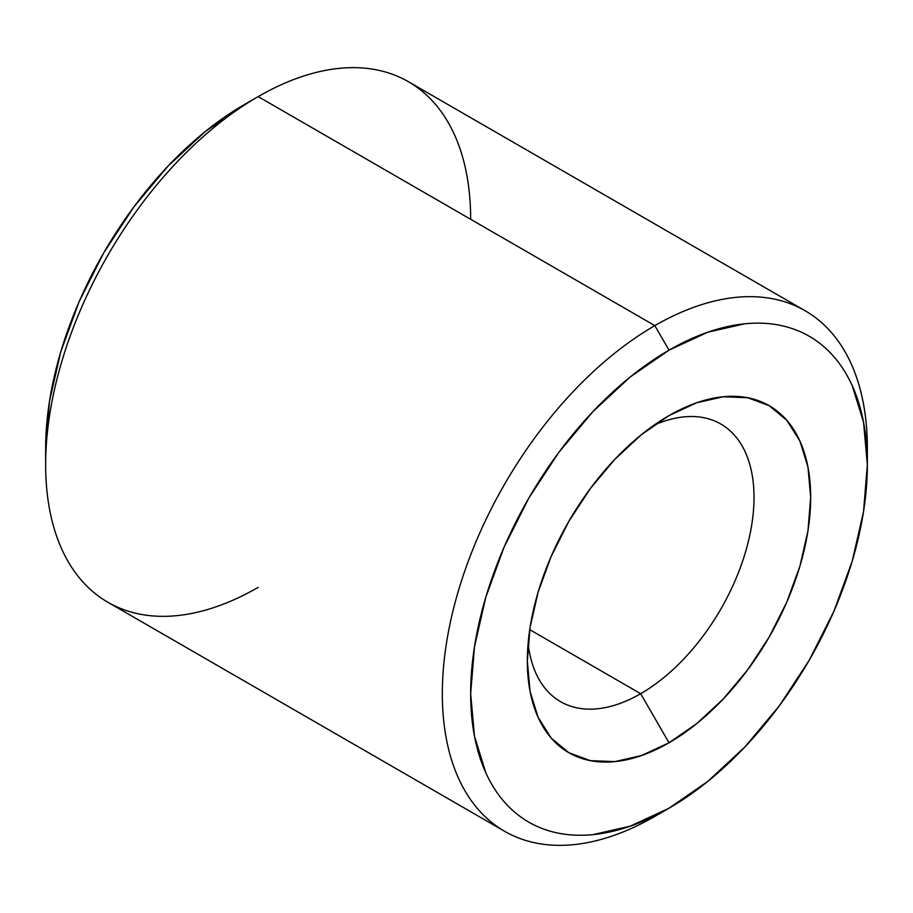 <?xml version="1.0" encoding="UTF-8"?>
<svg xmlns="http://www.w3.org/2000/svg" width="913" height="913" viewBox="0 0 913 913"><rect width="100%" height="100%" fill="white"/><g stroke="black" fill="none" stroke-linecap="round" stroke-linejoin="round"><path stroke-width="1.37" d="M258.162 587.379A300.537 173.516 -60 0 1 45.65 464.683A300.537 173.516 -60 0 1 258.151 96.607L243.988 104.778A280.496 161.943 120 0 0 243.988 104.79A280.496 161.943 120 0 0 45.65 448.317L49.462 401.435L60.749 351.962L79.077 301.781L103.74 252.833L133.8 207L168.095 166.04L205.299 131.529L243.988 104.778L258.151 96.607A300.537 173.516 -60 0 1 258.162 96.607A300.537 173.516 120 0 0 61.822 361.434A300.537 173.516 120 0 0 107.894 602.26L504.581 831.275A300.537 173.516 -60 0 1 458.509 590.46A300.537 173.516 -60 0 1 654.838 325.621L258.162 96.607L654.838 325.621A300.537 173.516 120 0 0 442.337 693.697A300.537 173.516 120 0 0 654.838 816.393A300.537 173.516 -60 0 1 504.581 831.275M654.838 816.393L669.012 808.222A280.496 161.943 -60 0 1 470.663 693.697A280.496 161.943 -60 0 1 669.012 350.17L654.838 325.621L669.012 350.17L630.312 376.909L593.108 411.421L558.813 452.38L528.764 498.213L504.09 547.161L485.762 597.342L474.475 646.826L470.663 693.697L474.475 736.186L485.762 772.626C490.749 783.651 496.855 793.317 504.09 801.648C511.326 809.968 519.554 816.793 528.764 822.111C537.974 827.429 547.983 831.138 558.813 833.238C569.644 835.338 581.079 835.794 593.108 834.608L630.312 826.151L669.012 808.222L707.701 781.471L744.905 746.96L779.2 706L809.26 660.167L833.923 611.219L852.251 561.039L863.538 511.565L867.35 464.683L863.538 422.194L852.251 385.754C847.264 374.741 841.158 365.063 833.923 356.743C826.687 348.412 818.47 341.588 809.26 336.269C800.05 330.951 790.03 327.242 779.2 325.142C768.369 323.042 756.945 322.586 744.905 323.773L707.701 332.229L669.012 350.17A280.496 161.943 -60 0 1 867.35 464.683A280.496 161.943 -60 0 1 669.012 808.21L654.838 816.393A300.537 173.516 120 0 0 654.849 816.393L654.849 816.393A300.537 173.516 -60 0 1 654.838 816.393M640.675 693.709A160.289 92.544 120 0 0 753.818 505.243A160.289 92.544 120 0 0 654.05 425.15A160.289 92.544 -60 0 1 720.814 424.02A160.289 92.544 -60 0 1 745.385 552.456A160.289 92.544 -60 0 1 640.675 693.709L529.734 629.65L640.675 693.709A160.289 92.544 -60 0 1 560.536 701.64A160.289 92.544 -60 0 1 528.125 643.243A160.289 92.544 120 0 0 640.675 693.709L669.012 742.783L640.675 693.709M669.012 415.598A200.358 115.677 -60 0 1 810.676 497.402A200.358 115.677 -60 0 1 669.012 742.783A200.358 115.677 -60 0 1 527.337 660.989A200.358 115.677 -60 0 1 669.012 415.598L696.653 402.781L723.222 396.756L747.713 397.726L769.191 405.68L786.801 420.3L799.902 441.025L807.959 467.057L810.676 497.402L807.959 530.887L799.902 566.231L786.801 602.066L769.191 637.034L747.713 669.765L723.222 699.027L696.653 723.678L669.012 742.783L641.371 755.599L614.791 761.625L590.3 760.655L568.833 752.7L551.212 738.081L538.122 717.367L530.054 691.324L527.337 660.989L530.054 627.493L538.122 592.16L551.212 556.314L568.833 521.357L590.3 488.615L614.791 459.353L641.371 434.702L669.012 415.598M867.35 464.683L867.35 448.317A300.537 173.516 120 0 0 654.838 325.621A300.537 173.516 -60 0 1 805.106 310.74A300.537 173.516 -60 0 1 867.224 456.694M805.106 310.74L408.419 81.713A300.537 173.516 120 0 0 258.162 96.607A300.537 173.516 -60 0 1 470.663 219.291M45.65 464.683L45.65 448.317"/></g></svg>
